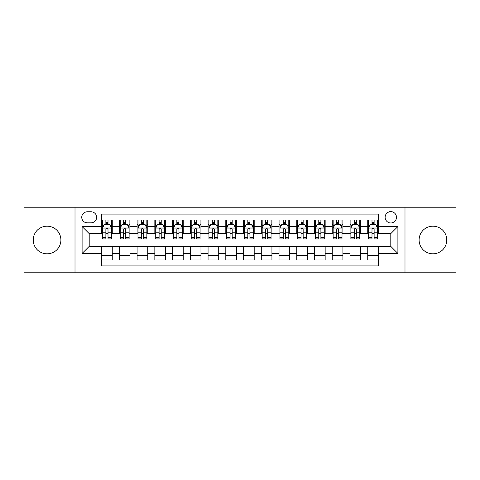 <?xml version="1.0" encoding="UTF-8"?>
<svg xmlns="http://www.w3.org/2000/svg" width="480" height="480" viewBox="0 0 480 480"><rect width="100%" height="100%" fill="white"/><g stroke="black" fill="none" stroke-linecap="round" stroke-linejoin="round"><path stroke-width="0.72" d="M432.936 226.164A13.836 13.836 0 0 0 419.1 240A13.836 13.836 0 0 0 432.936 253.836A13.836 13.836 0 0 0 446.772 240A13.836 13.836 0 0 0 432.936 226.164M47.064 226.164A13.836 13.836 0 0 0 33.228 240A13.836 13.836 0 0 0 47.064 253.836A13.836 13.836 0 0 0 60.9 240A13.836 13.836 0 0 0 47.064 226.164M390.798 211.614A5.676 5.676 0 0 0 385.122 217.29A5.676 5.676 0 0 0 390.798 222.966A5.676 5.676 0 0 0 396.48 217.29A5.676 5.676 0 0 0 390.798 211.614M404.994 272.82L456 272.82L456 207.18L404.994 207.18L404.994 272.82L75.006 272.82L75.006 207.18L24 207.18L24 272.82L75.006 272.82M378.384 220.044L367.74 220.044L367.74 226.518L360.642 226.518L360.642 233.616L367.74 233.616L367.74 226.518M360.642 226.518L360.642 220.044L349.998 220.044L349.998 226.518L342.9 226.518L342.9 233.616L349.998 233.616L349.998 226.518M342.9 226.518L342.9 220.044L332.256 220.044L332.256 226.518L325.158 226.518L325.158 233.616L332.256 233.616L332.256 226.518M325.158 226.518L325.158 220.044L314.514 220.044L314.514 226.518L307.416 226.518L307.416 233.616L314.514 233.616L314.514 226.518M307.416 226.518L307.416 220.044L296.772 220.044L296.772 226.518L289.674 226.518L289.674 233.616L296.772 233.616L296.772 226.518M289.674 226.518L289.674 220.044L279.03 220.044L279.03 226.518L271.932 226.518L271.932 233.616L279.03 233.616L279.03 226.518M271.932 226.518L271.932 220.044L261.288 220.044L261.288 226.518L254.196 226.518L254.196 233.616L261.288 233.616L261.288 226.518M254.196 226.518L254.196 220.044L243.546 220.044L243.546 226.518L236.454 226.518L236.454 233.616L243.546 233.616L243.546 226.518M236.454 226.518L236.454 220.044L225.804 220.044L225.804 226.518L218.712 226.518L218.712 233.616L225.804 233.616L225.804 226.518M218.712 226.518L218.712 220.044L208.068 220.044L208.068 226.518L200.97 226.518L200.97 233.616L208.068 233.616L208.068 226.518M200.97 226.518L200.97 220.044L190.326 220.044L190.326 226.518L183.228 226.518L183.228 233.616L190.326 233.616L190.326 226.518M183.228 226.518L183.228 220.044L172.584 220.044L172.584 226.518L165.486 226.518L165.486 233.616L172.584 233.616L172.584 226.518M165.486 226.518L165.486 220.044L154.842 220.044L154.842 226.518L147.744 226.518L147.744 233.616L154.842 233.616L154.842 226.518M147.744 226.518L147.744 220.044L137.1 220.044L137.1 226.518L130.002 226.518L130.002 233.616L137.1 233.616L137.1 226.518M130.002 226.518L130.002 220.044L119.358 220.044L119.358 233.616L112.26 233.616L112.26 220.044L101.616 220.044M101.616 259.956L112.26 259.956L112.26 246.384L119.358 246.384L119.358 259.956L130.002 259.956L130.002 246.384L137.1 246.384L137.1 253.482L130.002 253.482M137.1 253.482L137.1 259.956L147.744 259.956L147.744 246.384L154.842 246.384L154.842 253.482L147.744 253.482M154.842 253.482L154.842 259.956L165.486 259.956L165.486 246.384L172.584 246.384L172.584 253.482L165.486 253.482M172.584 253.482L172.584 259.956L183.228 259.956L183.228 246.384L190.326 246.384L190.326 253.482L183.228 253.482M190.326 253.482L190.326 259.956L200.97 259.956L200.97 246.384L208.068 246.384L208.068 253.482L200.97 253.482M208.068 253.482L208.068 259.956L218.712 259.956L218.712 246.384L225.804 246.384L225.804 253.482L218.712 253.482M225.804 253.482L225.804 259.956L236.454 259.956L236.454 246.384L243.546 246.384L243.546 253.482L236.454 253.482M243.546 253.482L243.546 259.956L254.196 259.956L254.196 246.384L261.288 246.384L261.288 253.482L254.196 253.482M261.288 253.482L261.288 259.956L271.932 259.956L271.932 246.384L279.03 246.384L279.03 253.482L271.932 253.482M279.03 253.482L279.03 259.956L289.674 259.956L289.674 246.384L296.772 246.384L296.772 253.482L289.674 253.482M296.772 253.482L296.772 259.956L307.416 259.956L307.416 246.384L314.514 246.384L314.514 253.482L307.416 253.482M314.514 253.482L314.514 259.956L325.158 259.956L325.158 246.384L332.256 246.384L332.256 253.482L325.158 253.482M332.256 253.482L332.256 259.956L342.9 259.956L342.9 246.384L349.998 246.384L349.998 253.482L342.9 253.482M349.998 253.482L349.998 259.956L360.642 259.956L360.642 246.384L367.74 246.384L367.74 253.482L360.642 253.482M87.246 222.792L91.152 222.792A5.502 5.502 0 0 0 96.648 217.29A5.502 5.502 0 0 0 91.152 211.794L87.246 211.794A5.502 5.502 0 0 0 81.75 217.29A5.502 5.502 0 0 0 87.246 222.792M404.994 207.18L75.006 207.18M378.384 226.518L378.384 214.098L101.616 214.098L101.616 233.616L89.202 233.616L89.202 246.384L101.616 246.384L101.616 265.902L378.384 265.902L378.384 246.384L390.798 246.384L390.798 233.616L378.384 233.616L378.384 226.518L397.896 226.518L397.896 253.482L378.384 253.482M101.616 253.482L82.104 253.482L82.104 226.518L101.616 226.518M367.74 253.482L367.74 259.956L378.384 259.956M101.616 224.478L102.504 224.478M105.876 224.478L108.006 224.478M111.378 224.478L112.26 224.478M101.616 233.436L102.504 233.436M105.876 233.436L108.006 233.436M111.378 233.436L112.26 233.436M101.616 246.564L112.26 246.564M101.616 255.522L112.26 255.522M119.358 233.436L120.246 233.436M123.618 233.436L125.748 233.436M129.12 233.436L130.002 233.436M119.358 224.478L120.246 224.478M123.618 224.478L125.748 224.478M129.12 224.478L130.002 224.478M119.358 246.564L130.002 246.564M119.358 255.522L130.002 255.522M137.1 246.564L147.744 246.564M137.1 255.522L147.744 255.522M137.1 224.478L137.988 224.478M141.36 224.478L143.49 224.478M146.856 224.478L147.744 224.478M137.1 233.436L137.988 233.436M141.36 233.436L143.49 233.436M146.856 233.436L147.744 233.436M154.842 246.564L165.486 246.564M154.842 255.522L165.486 255.522M154.842 224.478L155.73 224.478M159.102 224.478L161.226 224.478M164.598 224.478L165.486 224.478M154.842 233.436L155.73 233.436M159.102 233.436L161.226 233.436M164.598 233.436L165.486 233.436M172.584 246.564L183.228 246.564M172.584 255.522L183.228 255.522M172.584 224.478L173.472 224.478M176.844 224.478L178.968 224.478M182.34 224.478L183.228 224.478M172.584 233.436L173.472 233.436M176.844 233.436L178.968 233.436M182.34 233.436L183.228 233.436M190.326 246.564L200.97 246.564M190.326 255.522L200.97 255.522M190.326 224.478L191.214 224.478M194.58 224.478L196.71 224.478M200.082 224.478L200.97 224.478M190.326 233.436L191.214 233.436M194.58 233.436L196.71 233.436M200.082 233.436L200.97 233.436M208.068 246.564L218.712 246.564M208.068 255.522L218.712 255.522M208.068 224.478L208.95 224.478M212.322 224.478L214.452 224.478M217.824 224.478L218.712 224.478M208.068 233.436L208.95 233.436M212.322 233.436L214.452 233.436M217.824 233.436L218.712 233.436M225.804 246.564L236.454 246.564M225.804 255.522L236.454 255.522M225.804 224.478L226.692 224.478M230.064 224.478L232.194 224.478M235.566 224.478L236.454 224.478M225.804 233.436L226.692 233.436M230.064 233.436L232.194 233.436M235.566 233.436L236.454 233.436M243.546 246.564L254.196 246.564M243.546 255.522L254.196 255.522M243.546 224.478L244.434 224.478M247.806 224.478L249.936 224.478M253.308 224.478L254.196 224.478M243.546 233.436L244.434 233.436M247.806 233.436L249.936 233.436M253.308 233.436L254.196 233.436M261.288 246.564L271.932 246.564M261.288 255.522L271.932 255.522M261.288 224.478L262.176 224.478M265.548 224.478L267.678 224.478M271.05 224.478L271.932 224.478M261.288 233.436L262.176 233.436M265.548 233.436L267.678 233.436M271.05 233.436L271.932 233.436M279.03 246.564L289.674 246.564M279.03 255.522L289.674 255.522M279.03 224.478L279.918 224.478M283.29 224.478L285.42 224.478M288.786 224.478L289.674 224.478M279.03 233.436L279.918 233.436M283.29 233.436L285.42 233.436M288.786 233.436L289.674 233.436M296.772 246.564L307.416 246.564M296.772 255.522L307.416 255.522M296.772 224.478L297.66 224.478M301.032 224.478L303.156 224.478M306.528 224.478L307.416 224.478M296.772 233.436L297.66 233.436M301.032 233.436L303.156 233.436M306.528 233.436L307.416 233.436M314.514 246.564L325.158 246.564M314.514 255.522L325.158 255.522M314.514 224.478L315.402 224.478M318.774 224.478L320.898 224.478M324.27 224.478L325.158 224.478M314.514 233.436L315.402 233.436M318.774 233.436L320.898 233.436M324.27 233.436L325.158 233.436M332.256 246.564L342.9 246.564M332.256 255.522L342.9 255.522M332.256 224.478L333.144 224.478M336.51 224.478L338.64 224.478M342.012 224.478L342.9 224.478M332.256 233.436L333.144 233.436M336.51 233.436L338.64 233.436M342.012 233.436L342.9 233.436M349.998 246.564L360.642 246.564M349.998 255.522L360.642 255.522M349.998 224.478L350.88 224.478M354.252 224.478L356.382 224.478M359.754 224.478L360.642 224.478M349.998 233.436L350.88 233.436M354.252 233.436L356.382 233.436M359.754 233.436L360.642 233.436M367.74 246.564L378.384 246.564M367.74 255.522L378.384 255.522M367.74 224.478L368.622 224.478M371.994 224.478L374.124 224.478M377.496 224.478L378.384 224.478M367.74 233.436L368.622 233.436M371.994 233.436L374.124 233.436M377.496 233.436L378.384 233.436M89.202 233.616L82.104 226.518M89.202 246.384L82.104 253.482M397.896 226.518L390.798 233.616M397.896 253.482L390.798 246.384M108.006 222.348L105.876 222.348M111.378 237.492L108.006 237.492L108.006 238.938L111.378 238.938L111.378 228.114L109.602 224.568L104.28 224.568L102.504 228.114L102.504 238.938L105.876 238.938L105.876 237.492L102.504 237.492M102.504 228.114L102.504 220.044M111.378 228.114L111.378 220.044M105.876 224.568L105.876 220.044M108.006 220.044L108.006 224.568M108.006 237.492L108.006 229.446C107.298 228.078 106.584 228.078 105.876 229.446L105.876 237.492M125.748 222.348L123.618 222.348M129.12 237.492L125.748 237.492L125.748 238.938L129.12 238.938L129.12 228.114L127.344 224.568L122.022 224.568L120.246 228.114L120.246 238.938L123.618 238.938L123.618 237.492L120.246 237.492M120.246 228.114L120.246 220.044M129.12 228.114L129.12 220.044M123.618 224.568L123.618 220.044M125.748 220.044L125.748 224.568M125.748 237.492L125.748 229.446C125.04 228.078 124.326 228.078 123.618 229.446L123.618 237.492M143.49 222.348L141.36 222.348M146.856 237.492L143.49 237.492L143.49 238.938L146.856 238.938L146.856 228.114L145.086 224.568L139.764 224.568L137.988 228.114L137.988 238.938L141.36 238.938L141.36 237.492L137.988 237.492M137.988 228.114L137.988 220.044M146.856 228.114L146.856 220.044M141.36 224.568L141.36 220.044M143.49 220.044L143.49 224.568M143.49 237.492L143.49 229.446C142.776 228.078 142.068 228.078 141.36 229.446L141.36 237.492M161.226 222.348L159.102 222.348M164.598 237.492L161.226 237.492L161.226 238.938L164.598 238.938L164.598 228.114L162.828 224.568L157.506 224.568L155.73 228.114L155.73 238.938L159.102 238.938L159.102 237.492L155.73 237.492M155.73 228.114L155.73 220.044M164.598 228.114L164.598 220.044M159.102 224.568L159.102 220.044M161.226 220.044L161.226 224.568M161.226 237.492L161.226 229.446C160.518 228.078 159.81 228.078 159.102 229.446L159.102 237.492M178.968 222.348L176.844 222.348M182.34 237.492L178.968 237.492L178.968 238.938L182.34 238.938L182.34 228.114L180.564 224.568L175.242 224.568L173.472 228.114L173.472 238.938L176.844 238.938L176.844 237.492L173.472 237.492M173.472 228.114L173.472 220.044M182.34 228.114L182.34 220.044M176.844 224.568L176.844 220.044M178.968 220.044L178.968 224.568M178.968 237.492L178.968 229.446C178.26 228.078 177.552 228.078 176.844 229.446L176.844 237.492M196.71 222.348L194.58 222.348M200.082 237.492L196.71 237.492L196.71 238.938L200.082 238.938L200.082 228.114L198.306 224.568L192.984 224.568L191.214 228.114L191.214 238.938L194.58 238.938L194.58 237.492L191.214 237.492M191.214 228.114L191.214 220.044M200.082 228.114L200.082 220.044M194.58 224.568L194.58 220.044M196.71 220.044L196.71 224.568M196.71 237.492L196.71 229.446C196.002 228.078 195.294 228.078 194.58 229.446L194.58 237.492M214.452 222.348L212.322 222.348M217.824 237.492L214.452 237.492L214.452 238.938L217.824 238.938L217.824 228.114L216.048 224.568L210.726 224.568L208.95 228.114L208.95 238.938L212.322 238.938L212.322 237.492L208.95 237.492M208.95 228.114L208.95 220.044M217.824 228.114L217.824 220.044M212.322 224.568L212.322 220.044M214.452 220.044L214.452 224.568M214.452 237.492L214.452 229.446C213.744 228.078 213.036 228.078 212.322 229.446L212.322 237.492M232.194 222.348L230.064 222.348M235.566 237.492L232.194 237.492L232.194 238.938L235.566 238.938L235.566 228.114L233.79 224.568L228.468 224.568L226.692 228.114L226.692 238.938L230.064 238.938L230.064 237.492L226.692 237.492M226.692 228.114L226.692 220.044M235.566 228.114L235.566 220.044M230.064 224.568L230.064 220.044M232.194 220.044L232.194 224.568M232.194 237.492L232.194 229.446C231.486 228.078 230.778 228.078 230.064 229.446L230.064 237.492M249.936 222.348L247.806 222.348M253.308 237.492L249.936 237.492L249.936 238.938L253.308 238.938L253.308 228.114L251.532 224.568L246.21 224.568L244.434 228.114L244.434 238.938L247.806 238.938L247.806 237.492L244.434 237.492M244.434 228.114L244.434 220.044M253.308 228.114L253.308 220.044M247.806 224.568L247.806 220.044M249.936 220.044L249.936 224.568M249.936 237.492L249.936 229.446C249.228 228.078 248.514 228.078 247.806 229.446L247.806 237.492M267.678 222.348L265.548 222.348M271.05 237.492L267.678 237.492L267.678 238.938L271.05 238.938L271.05 228.114L269.274 224.568L263.952 224.568L262.176 228.114L262.176 238.938L265.548 238.938L265.548 237.492L262.176 237.492M262.176 228.114L262.176 220.044M271.05 228.114L271.05 220.044M265.548 224.568L265.548 220.044M267.678 220.044L267.678 224.568M267.678 237.492L267.678 229.446C266.97 228.078 266.256 228.078 265.548 229.446L265.548 237.492M285.42 222.348L283.29 222.348M288.786 237.492L285.42 237.492L285.42 238.938L288.786 238.938L288.786 228.114L287.016 224.568L281.694 224.568L279.918 228.114L279.918 238.938L283.29 238.938L283.29 237.492L279.918 237.492M279.918 228.114L279.918 220.044M288.786 228.114L288.786 220.044M283.29 224.568L283.29 220.044M285.42 220.044L285.42 224.568M285.42 237.492L285.42 229.446C284.706 228.078 283.998 228.078 283.29 229.446L283.29 237.492M303.156 222.348L301.032 222.348M306.528 237.492L303.156 237.492L303.156 238.938L306.528 238.938L306.528 228.114L304.758 224.568L299.436 224.568L297.66 228.114L297.66 238.938L301.032 238.938L301.032 237.492L297.66 237.492M297.66 228.114L297.66 220.044M306.528 228.114L306.528 220.044M301.032 224.568L301.032 220.044M303.156 220.044L303.156 224.568M303.156 237.492L303.156 229.446C302.448 228.078 301.74 228.078 301.032 229.446L301.032 237.492M320.898 222.348L318.774 222.348M324.27 237.492L320.898 237.492L320.898 238.938L324.27 238.938L324.27 228.114L322.494 224.568L317.172 224.568L315.402 228.114L315.402 238.938L318.774 238.938L318.774 237.492L315.402 237.492M315.402 228.114L315.402 220.044M324.27 228.114L324.27 220.044M318.774 224.568L318.774 220.044M320.898 220.044L320.898 224.568M320.898 237.492L320.898 229.446C320.19 228.078 319.482 228.078 318.774 229.446L318.774 237.492M338.64 222.348L336.51 222.348M342.012 237.492L338.64 237.492L338.64 238.938L342.012 238.938L342.012 228.114L340.236 224.568L334.914 224.568L333.144 228.114L333.144 238.938L336.51 238.938L336.51 237.492L333.144 237.492M333.144 228.114L333.144 220.044M342.012 228.114L342.012 220.044M336.51 224.568L336.51 220.044M338.64 220.044L338.64 224.568M338.64 237.492L338.64 229.446C337.932 228.078 337.224 228.078 336.51 229.446L336.51 237.492M356.382 222.348L354.252 222.348M359.754 237.492L356.382 237.492L356.382 238.938L359.754 238.938L359.754 228.114L357.978 224.568L352.656 224.568L350.88 228.114L350.88 238.938L354.252 238.938L354.252 237.492L350.88 237.492M350.88 228.114L350.88 220.044M359.754 228.114L359.754 220.044M354.252 224.568L354.252 220.044M356.382 220.044L356.382 224.568M356.382 237.492L356.382 229.446C355.674 228.078 354.966 228.078 354.252 229.446L354.252 237.492M374.124 222.348L371.994 222.348M377.496 237.492L374.124 237.492L374.124 238.938L377.496 238.938L377.496 228.114L375.72 224.568L370.398 224.568L368.622 228.114L368.622 238.938L371.994 238.938L371.994 237.492L368.622 237.492M368.622 228.114L368.622 220.044M377.496 228.114L377.496 220.044M371.994 224.568L371.994 220.044M374.124 220.044L374.124 224.568M374.124 237.492L374.124 229.446C373.416 228.078 372.708 228.078 371.994 229.446L371.994 237.492M119.358 253.482L112.26 253.482M119.358 226.518L112.26 226.518M111.33 228.024L102.552 228.024M102.504 225.54L103.794 225.54M110.088 225.54L111.378 225.54M105.876 232.224L102.504 232.224M111.378 232.224L108.006 232.224M108.006 223.476L105.876 223.476M129.072 228.024L120.288 228.024M120.246 225.54L121.53 225.54M127.83 225.54L129.12 225.54M123.618 232.224L120.246 232.224M129.12 232.224L125.748 232.224M125.748 223.476L123.618 223.476M146.814 228.024L138.03 228.024M137.988 225.54L139.272 225.54M145.572 225.54L146.856 225.54M141.36 232.224L137.988 232.224M146.856 232.224L143.49 232.224M143.49 223.476L141.36 223.476M164.556 228.024L155.772 228.024M155.73 225.54L157.014 225.54M163.314 225.54L164.598 225.54M159.102 232.224L155.73 232.224M164.598 232.224L161.226 232.224M161.226 223.476L159.102 223.476M182.298 228.024L173.514 228.024M173.472 225.54L174.756 225.54M181.056 225.54L182.34 225.54M176.844 232.224L173.472 232.224M182.34 232.224L178.968 232.224M178.968 223.476L176.844 223.476M200.04 228.024L191.256 228.024M191.214 225.54L192.498 225.54M198.798 225.54L200.082 225.54M194.58 232.224L191.214 232.224M200.082 232.224L196.71 232.224M196.71 223.476L194.58 223.476M217.782 228.024L208.998 228.024M208.95 225.54L210.24 225.54M216.54 225.54L217.824 225.54M212.322 232.224L208.95 232.224M217.824 232.224L214.452 232.224M214.452 223.476L212.322 223.476M235.518 228.024L226.74 228.024M226.692 225.54L227.982 225.54M234.276 225.54L235.566 225.54M230.064 232.224L226.692 232.224M235.566 232.224L232.194 232.224M232.194 223.476L230.064 223.476M253.26 228.024L244.482 228.024M244.434 225.54L245.724 225.54M252.018 225.54L253.308 225.54M247.806 232.224L244.434 232.224M253.308 232.224L249.936 232.224M249.936 223.476L247.806 223.476M271.002 228.024L262.218 228.024M262.176 225.54L263.46 225.54M269.76 225.54L271.05 225.54M265.548 232.224L262.176 232.224M271.05 232.224L267.678 232.224M267.678 223.476L265.548 223.476M288.744 228.024L279.96 228.024M279.918 225.54L281.202 225.54M287.502 225.54L288.786 225.54M283.29 232.224L279.918 232.224M288.786 232.224L285.42 232.224M285.42 223.476L283.29 223.476M306.486 228.024L297.702 228.024M297.66 225.54L298.944 225.54M305.244 225.54L306.528 225.54M301.032 232.224L297.66 232.224M306.528 232.224L303.156 232.224M303.156 223.476L301.032 223.476M324.228 228.024L315.444 228.024M315.402 225.54L316.686 225.54M322.986 225.54L324.27 225.54M318.774 232.224L315.402 232.224M324.27 232.224L320.898 232.224M320.898 223.476L318.774 223.476M341.97 228.024L333.186 228.024M333.144 225.54L334.428 225.54M340.728 225.54L342.012 225.54M336.51 232.224L333.144 232.224M342.012 232.224L338.64 232.224M338.64 223.476L336.51 223.476M359.712 228.024L350.928 228.024M350.88 225.54L352.17 225.54M358.47 225.54L359.754 225.54M354.252 232.224L350.88 232.224M359.754 232.224L356.382 232.224M356.382 223.476L354.252 223.476M377.448 228.024L368.67 228.024M368.622 225.54L369.912 225.54M376.206 225.54L377.496 225.54M371.994 232.224L368.622 232.224M377.496 232.224L374.124 232.224M374.124 223.476L371.994 223.476"/></g></svg>

